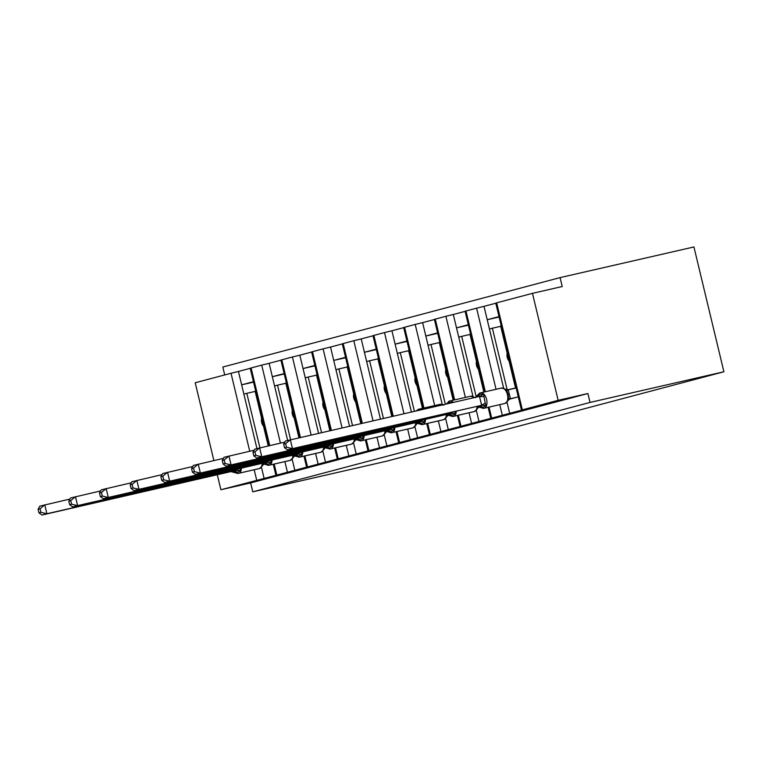 <?xml version="1.0" encoding="UTF-8"?>
<svg xmlns="http://www.w3.org/2000/svg" width="762" height="762" viewBox="0 0 762 762"><rect width="100%" height="100%" fill="white"/><g stroke="black" fill="none" stroke-linecap="round" stroke-linejoin="round"><path stroke-width="1.14" d="M261.442 467.297L264.119 478.441L220.894 489.747L250.641 482.927L252.784 491.842L386.639 461.191L723.9 371.77L693.934 246.955L560.08 277.616L222.818 367.036L224.714 374.942M509.197 399.24L518.274 396.84M264.119 478.441L509.683 413.337L507.006 402.193M509.683 413.337L523.856 409.585L521.456 410.08L495.767 303.105L496.662 302.838L532.467 293.341L558.155 400.326L587.902 393.516L250.641 482.927M507.197 389.887L492.385 328.212L489.442 329.003L484.003 306.353L495.805 303.228M503.653 388.22L489.442 329.003M500.72 326.307L492.385 328.212M507.263 389.896L516.122 387.868M509.083 361.112A8.068 6.715 -104.8 0 1 507.178 353.197M487.213 319.726L499.015 316.601M478.507 407.384L479.479 407.118M478.993 421.472L476.317 410.327M476.202 396.802L461.696 336.356L458.743 337.137L453.304 314.496L465.106 311.363M472.964 396.354L458.743 337.137M470.03 334.442L461.696 336.356M478.384 369.256A8.068 6.715 -104.8 0 1 476.479 361.331M468.411 325.145L456.514 327.87L468.316 324.736M447.808 415.519L448.789 415.261M448.294 429.616L445.618 418.462M445.332 404.212L430.997 344.491L428.044 345.272L422.605 322.631L434.407 319.507M442.265 404.498L428.044 345.272M439.331 342.586L430.997 344.491M447.685 377.39A8.068 6.715 -104.8 0 1 445.789 369.465M437.721 333.289L425.825 336.013L437.617 332.88M417.109 423.653L418.09 423.396M417.595 437.75L414.919 426.606M414.385 411.309L400.298 352.635L397.354 353.416L391.916 330.765L403.717 327.641M411.413 411.985L397.354 353.416M408.632 350.72L400.298 352.635M416.995 385.534A8.068 6.715 -104.8 0 1 415.09 377.609M407.022 341.424L395.126 344.148L406.927 341.014M386.42 431.797L387.391 431.54M386.906 445.894L384.229 434.74M383.438 418.395L369.608 360.769L366.655 361.55L361.217 338.909L373.018 335.775M380.467 419.071L366.655 361.55M377.942 358.864L369.608 360.769M386.296 393.668A8.068 6.715 -104.8 0 1 384.391 385.743M376.323 349.558L364.427 352.292L376.228 349.148M355.721 439.931L356.702 439.674M356.206 454.028L353.53 442.884M352.492 425.482L338.909 368.913L335.956 369.694L330.527 347.043L342.319 343.919M349.52 426.158L335.956 369.694M347.243 366.998L338.909 368.913M355.597 401.812A8.068 6.715 -104.8 0 1 353.701 393.887M345.634 357.702L333.737 360.426L345.529 357.292M325.022 448.075L326.003 447.808M325.507 462.163L322.831 451.018M321.545 432.568L308.21 377.047L305.267 377.828L299.828 355.187L311.629 352.054M318.564 433.254L305.267 377.828M316.544 375.142L308.21 377.047M324.907 409.946A8.068 6.715 -104.8 0 1 323.002 402.022M314.935 365.836L303.038 368.56L314.839 365.427M294.332 456.209L295.304 455.952M294.818 470.306L292.141 459.162M290.598 439.655L277.52 385.181L274.568 385.972L269.129 363.322L280.93 360.197M287.645 440.426L274.568 385.972M285.855 383.276L277.52 385.181M294.208 418.081A8.068 6.715 -104.8 0 1 292.303 410.166M284.236 373.98L272.339 376.704L284.14 373.57M501.234 325.869L500.653 326.022L515.464 387.715L516.055 387.582L515.464 387.715M470.545 334.013L469.954 334.166L483.86 392.087M439.845 342.148L439.264 342.3L453.171 400.221M409.146 350.282L408.565 350.444L422.472 408.356M378.457 358.426L377.866 358.578L391.773 416.481M347.758 366.56L347.177 366.712L360.826 423.567M317.059 374.704L316.478 374.856L329.879 430.663M286.369 382.838L285.779 382.991L298.933 437.75M263.633 464.344L264.614 464.087M259.899 447.799L246.821 393.325L243.869 394.106L238.439 371.465L250.231 368.332M256.946 448.57L243.869 394.106M255.156 391.411L246.821 393.325M263.509 426.225A8.068 6.715 -104.8 0 1 261.614 418.3M253.546 382.114L241.649 384.839L253.441 381.705M255.67 390.973L255.089 391.135L268.234 445.884M558.155 400.326L521.456 410.08M560.08 277.616L562.213 286.531L532.467 293.341M249.736 451.228L231.019 373.266L195.205 382.762L213.884 460.553M231.019 373.266L238.439 371.465M280.435 443.093L261.718 365.131L250.203 368.208L268.824 445.751M261.718 365.131L269.129 363.322M311.134 434.95L292.418 356.987L280.902 360.064L299.514 437.617M292.418 356.987L299.828 355.187M342.081 427.863L323.107 348.853L311.591 351.93L330.46 430.52M323.107 348.853L330.527 347.043M373.028 420.776L353.806 340.709L342.29 343.795L361.417 423.434M353.806 340.709L361.217 338.909M403.974 413.69L384.496 332.575L372.989 335.651L392.363 416.347M384.496 332.575L391.916 330.765M434.673 405.565L415.195 324.431L403.679 327.517L423.062 408.222M415.195 324.431L422.605 322.631M465.372 397.431L445.894 316.297L434.378 319.373L453.752 400.088M445.894 316.297L453.304 314.496M496.062 389.287L476.583 308.162L465.077 311.239L484.451 391.944M476.583 308.162L484.003 306.353M220.894 489.747L217.322 474.888M587.902 393.516L590.045 402.431L252.784 491.842M723.9 371.77L590.045 402.431M487.213 319.735L499.11 317.011M507.759 389.896L516.15 387.972M259.632 468.468A1.838 1.524 -104.8 0 1 259.509 468.506L262.299 465.982L262.976 463.039M239.659 468.382L240.725 470.497L236.477 472.754L234.382 472.183M38.1 509.302L38.957 512.864L40.919 512.34L40.062 508.778L38.1 509.302L39.843 506.13L69.952 499.053M40.062 508.778L44.767 504.825L46.911 513.74L236.058 470.421L235.649 469.582M40.919 512.34L46.911 513.74L41.986 515.045L236.058 470.421M264.566 464.068L263.785 464.248M262.128 465.592L263.919 464.163M240.725 470.497L236.201 470.383M241.402 468.268A7.887 4.372 77.1 0 1 238.639 473.288L238.049 473.45A7.887 4.372 77.1 0 1 237.973 473.469L231.277 471.688M41.986 515.045L38.957 512.864M290.332 460.334A1.838 1.524 -104.8 0 1 290.198 460.372L292.989 457.838L293.675 454.895M270.358 460.238L271.424 462.363L267.757 464.458L265.071 464.039M68.799 501.158L69.647 504.72L71.618 504.196L70.761 500.634L68.799 501.158L70.542 497.986L100.651 490.918M70.761 500.634L75.467 496.681L77.6 505.597L266.757 462.277L266.338 461.439M71.618 504.196L77.6 505.597L72.685 506.901L266.757 462.277M295.265 455.924L294.475 456.105M292.827 457.457L294.608 456.028M271.424 462.363L266.89 462.248M272.091 460.124A7.887 4.372 77.1 0 1 269.338 465.153L268.748 465.306A7.887 4.372 77.1 0 1 268.672 465.325L261.966 463.553M72.685 506.901L69.647 504.72M321.031 452.19A1.838 1.524 -104.8 0 1 320.897 452.237L323.688 449.704L324.364 446.761M301.047 452.104L302.114 454.219L297.866 456.476L295.77 455.905M99.489 493.024L100.346 496.586L102.308 496.062L101.46 492.5L99.489 493.024L101.241 489.852L131.35 482.775M101.46 492.5L106.156 488.547L108.299 497.462L297.456 454.142L297.037 453.304M102.308 496.062L108.299 497.462L103.375 498.767L297.456 454.142M325.965 447.789L325.174 447.97M323.526 449.323L325.307 447.885M302.114 454.219L297.59 454.104M302.79 451.99A7.887 4.372 77.1 0 1 300.038 457.01L299.447 457.171A7.887 4.372 77.1 0 1 299.361 457.19L292.665 455.419M103.375 498.767L100.346 496.586M351.72 444.055A1.838 1.524 -104.8 0 1 351.596 444.094L354.378 441.56L355.063 438.626M331.746 443.96L332.813 446.084L329.155 448.18L326.469 447.77M130.188 484.88L131.045 488.442L133.007 487.928L132.15 484.365L130.188 484.88L131.931 481.708L162.039 474.64M132.15 484.365L136.855 480.412L138.998 489.328L328.146 445.999L327.736 445.17M133.007 487.928L138.998 489.328L134.074 490.623L328.146 445.999M356.654 439.655L355.873 439.826M354.216 441.179L356.006 439.75M332.813 446.084L328.289 445.97M333.489 443.846A7.887 4.372 77.1 0 1 330.727 448.875L330.137 449.028A7.887 4.372 77.1 0 1 330.06 449.047L323.364 447.275M134.074 490.623L131.045 488.442M382.419 435.912A1.838 1.524 -104.8 0 1 382.286 435.959L385.077 433.426L385.762 430.482M362.445 435.826L363.512 437.94L359.254 440.198L357.159 439.626M160.887 476.745L161.735 480.308L163.706 479.784L162.849 476.221L160.887 476.745L162.63 473.573L192.738 466.496M162.849 476.221L167.554 472.269L169.688 481.184L358.845 437.864L358.426 437.026M163.706 479.784L169.688 481.184L164.773 482.489L358.845 437.864M387.353 431.511L386.563 431.692M384.915 433.045L386.696 431.606M363.512 437.94L358.978 437.836M364.179 435.712A7.887 4.372 77.1 0 1 361.426 440.741L360.836 440.893A7.887 4.372 77.1 0 1 360.759 440.912L354.054 439.141M164.773 482.489L161.735 480.308M413.118 427.777A1.838 1.524 -104.8 0 1 412.985 427.815L415.776 425.291L416.452 422.348M393.135 427.682L394.202 429.806L390.544 431.902L387.858 431.492M191.576 468.611L192.434 472.164L194.396 471.649L193.548 468.087L191.576 468.611L193.329 465.439L223.437 458.362M193.548 468.087L198.244 464.134L200.387 473.05L389.544 429.72L389.125 428.892M194.396 471.649L200.387 473.05L195.463 474.355L389.544 429.72M418.043 423.377L417.262 423.558M415.614 424.901L417.395 423.472M394.202 429.806L389.677 429.692M394.878 427.568A7.887 4.372 77.1 0 1 392.125 432.597L391.535 432.759A7.887 4.372 77.1 0 1 391.449 432.778L384.753 430.997M195.463 474.355L192.434 472.164M443.808 419.643A1.838 1.524 -104.8 0 1 443.684 419.681L446.465 417.147L447.151 414.204M423.834 419.548L424.901 421.672L421.243 423.767L418.557 423.348M222.275 460.467L223.133 464.029L225.095 463.506L224.238 459.943L222.275 460.467L224.018 457.295L254.127 450.228M224.238 459.943L228.943 455.99L231.086 464.906L420.233 421.586L419.824 420.748M225.095 463.506L231.086 464.906L226.162 466.211L420.233 421.586M448.742 415.233L447.951 415.414M446.303 416.766L448.085 415.338M424.901 421.672L420.376 421.557M425.577 419.433A7.887 4.372 77.1 0 1 422.815 424.463L422.224 424.615A7.887 4.372 77.1 0 1 422.148 424.634L415.452 422.862M226.162 466.211L223.133 464.029M474.507 411.499A1.838 1.524 -104.8 0 1 474.374 411.547L477.164 409.013L477.85 406.07M454.523 411.413L455.6 413.528L451.342 415.785L449.247 415.214M252.974 452.333L253.822 455.895L255.794 455.371L254.937 451.809L252.974 452.333L254.718 449.161L284.826 442.084M254.937 451.809L259.642 447.856L261.776 456.771L450.933 413.452L450.513 412.613M255.794 455.371L261.776 456.771L256.861 458.076L450.933 413.452M479.441 407.099L478.65 407.279M446.57 404.07L448.142 402.45A1.838 1.524 -104.8 0 1 449.237 401.145L449.751 401.012A1.838 1.524 75.2 0 0 448.732 402.298L452.923 402.384M474.326 397.488L470.735 396.202A7.887 4.372 -102.9 0 0 470.649 396.221L449.99 400.955M477.002 408.632L478.784 407.194M455.6 413.528L451.066 413.414M456.267 411.299A7.887 4.372 77.1 0 1 453.514 416.319L452.923 416.481A7.887 4.372 77.1 0 1 452.838 416.5L446.141 414.719M256.861 458.076L253.822 455.895M505.206 403.365A1.838 1.524 -104.8 0 1 505.073 403.403L507.863 400.869L508.54 397.926L508.216 394.459L506.94 391.239L505.035 388.991L501.434 388.058A7.887 4.372 -102.9 0 0 501.348 388.077L480.689 392.811M477.269 395.926L479.431 394.154L483.613 394.249L485.223 403.269L486.289 405.394L482.632 407.489L479.946 407.07M283.664 444.189L284.521 447.751L286.483 447.237L285.636 443.675L283.664 444.189L285.417 441.017L479.488 396.402L483.613 394.249M285.636 443.675L290.332 439.712L292.475 448.627L481.632 405.308L479.488 396.392M286.483 447.237L292.475 448.627L287.55 449.932L481.632 405.308M511.102 398.736L509.349 399.136M505.025 389.344L508.264 389.801L510.397 398.64L509.94 398.84M516.15 388.001L508.264 389.801M516.017 397.431L510.397 398.717M508.168 394.478L506.94 391.239M507.702 400.488L510.264 398.755M486.289 405.394L481.765 405.279M477.117 396.935A4.039 3.353 75.2 0 0 478.841 394.316A1.838 1.524 -104.8 0 1 479.898 393.021L480.489 392.859A1.838 1.524 75.2 0 1 480.527 392.849A7.887 4.372 77.1 0 1 480.603 392.83A7.887 4.372 77.1 0 1 486.594 399.393A7.887 4.372 77.1 0 1 484.213 408.184L483.622 408.337A7.887 4.372 77.1 0 1 483.537 408.356L476.841 406.584M287.55 449.932L284.521 447.751M522.341 409.823L496.662 302.838M502.272 415.138L499.748 404.651M491.642 417.957L489.042 407.099M485.356 391.744L465.963 310.972M471.573 423.281L469.059 412.785M460.953 426.101L458.343 415.242M454.657 399.879L435.264 319.116M440.884 431.416L438.36 420.919M430.254 434.235L427.644 423.377M423.958 408.022L404.574 327.25M410.185 439.56L407.66 429.063M399.555 442.37L396.954 431.511M393.259 416.147L373.875 335.394M379.486 447.694L376.971 437.197M368.865 450.513L366.255 439.655M362.312 423.234L343.176 343.529M348.796 455.828L346.272 445.341M338.166 458.648L335.556 447.789M331.365 430.32L312.487 351.663M318.097 463.972L315.582 453.476M307.477 466.792L304.867 455.933M300.418 437.407L281.788 359.807M287.398 472.107L284.883 461.61M276.777 474.926L274.168 464.068M269.719 445.541L251.089 367.941M256.708 480.25L254.184 469.754M258.718 468.716A7.887 4.372 -102.9 0 0 258.794 468.697A7.887 4.372 -102.9 0 0 258.87 468.678A1.838 1.524 75.2 0 0 258.918 468.668L259.509 468.506A1.838 1.524 -104.8 0 1 259.461 468.525A7.887 4.372 -102.9 0 0 262.223 463.506M233.001 471.221A4.039 3.353 75.2 0 1 236.477 472.754A1.838 1.524 75.2 0 0 238.049 473.45L259.461 468.525L238.639 473.288A1.838 1.524 -104.8 0 1 237.068 472.592A4.039 3.353 75.2 0 0 233.591 471.059M258.918 468.668A1.838 1.524 75.2 0 0 258.956 468.659L237.973 473.469M236.03 470.354A4.039 0.619 151.8 0 1 238.477 468.935M264.29 462.925A4.039 3.353 75.2 0 1 267.757 464.458A1.838 1.524 -104.8 0 0 269.338 465.153L290.16 460.381A1.838 1.524 -104.8 0 1 290.16 460.381A7.887 4.372 -102.9 0 0 292.913 455.371M263.7 463.077A4.039 3.353 75.2 0 1 267.167 464.61A1.838 1.524 75.2 0 0 268.748 465.306L289.57 460.543A1.838 1.524 75.2 0 0 289.608 460.524L268.672 465.325M266.719 462.21A4.039 0.619 151.8 0 1 269.177 460.791M320.107 452.438A7.887 4.372 -102.9 0 0 320.183 452.418A7.887 4.372 -102.9 0 0 320.269 452.399A1.838 1.524 75.2 0 0 320.307 452.39L320.897 452.237A1.838 1.524 -104.8 0 1 320.859 452.247A7.887 4.372 -102.9 0 0 323.612 447.227M294.389 454.943A4.039 3.353 75.2 0 1 297.866 456.476A1.838 1.524 75.2 0 0 299.447 457.171L320.859 452.247L300.038 457.01A1.838 1.524 -104.8 0 1 298.456 456.314A4.039 3.353 75.2 0 0 294.98 454.781M320.307 452.39A1.838 1.524 75.2 0 0 320.345 452.38L299.361 457.19M297.418 454.076A4.039 0.619 151.8 0 1 299.866 452.657M350.796 444.303A7.887 4.372 -102.9 0 0 350.882 444.284A7.887 4.372 -102.9 0 0 350.958 444.265A1.838 1.524 75.2 0 0 351.006 444.256L351.596 444.094A1.838 1.524 -104.8 0 1 351.549 444.103A7.887 4.372 -102.9 0 0 354.311 439.093M325.088 446.799A4.039 3.353 75.2 0 1 328.565 448.332A1.838 1.524 75.2 0 0 330.137 449.028L350.958 444.265L330.727 448.875A1.838 1.524 -104.8 0 1 329.155 448.18A4.039 3.353 75.2 0 0 325.679 446.646M330.06 449.047L351.006 444.256A1.838 1.524 75.2 0 0 351.044 444.236M328.117 445.932A4.039 0.619 151.8 0 1 330.565 444.522M381.495 436.159A7.887 4.372 -102.9 0 0 381.581 436.14A7.887 4.372 -102.9 0 0 381.657 436.121A1.838 1.524 75.2 0 0 381.695 436.112L382.286 435.959A1.838 1.524 -104.8 0 1 382.248 435.969A7.887 4.372 -102.9 0 0 385 430.949M355.787 438.664A4.039 3.353 75.2 0 1 359.254 440.198A1.838 1.524 75.2 0 0 360.836 440.893L381.657 436.121L361.426 440.741A1.838 1.524 -104.8 0 1 359.845 440.036A4.039 3.353 75.2 0 0 356.378 438.512M360.759 440.912L381.695 436.112A1.838 1.524 75.2 0 0 381.743 436.102M358.807 437.798A4.039 0.619 151.8 0 1 361.264 436.378M412.194 428.025A7.887 4.372 -102.9 0 0 412.271 428.006A7.887 4.372 -102.9 0 0 412.356 427.987A1.838 1.524 75.2 0 0 412.394 427.977L412.985 427.815A1.838 1.524 -104.8 0 1 412.947 427.825A7.887 4.372 -102.9 0 0 415.7 422.815M386.477 430.53A4.039 3.353 75.2 0 1 389.953 432.054A1.838 1.524 75.2 0 0 391.535 432.759L412.356 427.987L392.125 432.597A1.838 1.524 -104.8 0 1 390.544 431.902A4.039 3.353 75.2 0 0 387.067 430.368M391.449 432.778L412.394 427.977A1.838 1.524 75.2 0 0 412.433 427.968M389.506 429.654A4.039 0.619 151.8 0 1 391.954 428.244M442.884 419.881A7.887 4.372 -102.9 0 0 442.97 419.872A7.887 4.372 -102.9 0 0 443.046 419.843A1.838 1.524 75.2 0 0 443.093 419.833L443.684 419.681A1.838 1.524 -104.8 0 1 443.636 419.691A7.887 4.372 -102.9 0 0 446.399 414.68M417.176 422.386A4.039 3.353 75.2 0 1 420.653 423.92A1.838 1.524 75.2 0 0 422.224 424.615L443.636 419.691L422.815 424.463A1.838 1.524 -104.8 0 1 421.243 423.767A4.039 3.353 75.2 0 0 417.767 422.234M419.3 409.089L439.96 404.355A7.887 4.372 -102.9 0 1 440.036 404.336A7.887 4.372 -102.9 0 1 442.417 404.889M417.443 410.604A4.039 3.353 75.2 0 0 417.452 410.594A1.838 1.524 -104.8 0 1 418.5 409.289L419.09 409.137A1.838 1.524 75.2 0 1 419.138 409.127A7.887 4.372 77.1 0 1 419.214 409.108A7.887 4.372 77.1 0 1 421.596 409.651M416.271 410.87L418.5 409.289A1.838 1.524 -104.8 0 1 418.548 409.28L419.052 409.146M417.452 410.594L418.043 410.432A1.838 1.524 75.2 0 1 419.09 409.137L440.036 404.336L443.636 405.27M422.148 424.634L443.093 419.833A1.838 1.524 75.2 0 0 443.132 419.824M420.195 421.519A4.039 0.619 151.8 0 1 422.653 420.1M473.583 411.747A7.887 4.372 -102.9 0 0 473.669 411.728A7.887 4.372 -102.9 0 0 473.745 411.709A1.838 1.524 75.2 0 0 473.783 411.699L474.374 411.547A1.838 1.524 -104.8 0 1 474.335 411.556A7.887 4.372 -102.9 0 0 477.088 406.537M447.875 414.252A4.039 3.353 75.2 0 1 451.342 415.785A1.838 1.524 75.2 0 0 452.923 416.481L474.335 411.556L453.514 416.319A1.838 1.524 -104.8 0 1 451.933 415.623A4.039 3.353 75.2 0 0 448.466 414.09M446.246 404.012L449.79 400.993A1.838 1.524 75.2 0 1 449.828 400.983A7.887 4.372 77.1 0 1 449.913 400.964A7.887 4.372 77.1 0 1 453.314 402.393M474.135 397.621A7.887 4.372 -102.9 0 0 470.735 396.202L449.79 400.993M447.77 403.66A4.039 3.353 75.2 0 0 448.142 402.45L448.732 402.298A4.039 3.353 75.2 0 1 448.342 403.527M452.838 416.5L473.783 411.699A1.838 1.524 75.2 0 0 473.831 411.69M450.894 413.385A4.039 0.619 151.8 0 1 453.352 411.966M504.282 403.603A7.887 4.372 -102.9 0 0 504.358 403.593A7.887 4.372 -102.9 0 0 504.444 403.574A1.838 1.524 75.2 0 0 504.482 403.565L505.073 403.403A1.838 1.524 -104.8 0 1 505.035 403.412A7.887 4.372 -102.9 0 0 507.425 394.621A7.887 4.372 -102.9 0 0 501.434 388.058L480.489 392.859A1.838 1.524 75.2 0 0 479.431 394.154A4.039 3.353 75.2 0 1 477.631 396.821M478.565 406.108A4.039 3.353 75.2 0 1 482.041 407.641A1.838 1.524 75.2 0 0 483.622 408.337L504.444 403.574L484.213 408.184A1.838 1.524 -104.8 0 1 482.632 407.489A4.039 3.353 75.2 0 0 479.155 405.955M477.107 395.545L479.898 393.021A1.838 1.524 -104.8 0 1 479.936 393.002L480.441 392.868M483.537 408.356L504.482 403.565A1.838 1.524 75.2 0 0 504.52 403.546M508.54 398.031A4.039 0.733 -178.7 0 0 510.397 398.64M506.892 391.154A4.039 0.619 151.8 0 1 508.292 389.877M481.594 405.241A4.039 0.619 151.8 0 1 485.223 403.269M479.488 396.469A4.039 0.733 -178.7 0 0 483.622 396.583M275.892 475.193L273.272 464.277M306.581 467.049L303.962 456.133M337.28 458.915L334.661 447.999M367.979 450.771L365.35 439.855M398.669 442.636L396.05 431.721M429.368 434.502L426.749 423.586M460.067 426.358L457.438 415.442M490.757 418.224L488.137 407.308M262.299 465.973L263.1 464.83M292.989 457.838L293.789 456.686M323.688 449.704L324.488 448.551M354.387 441.56L355.187 440.407M385.077 433.426L385.877 432.273M415.776 425.282L416.576 424.139M446.475 417.147L447.275 415.995M477.164 409.003L477.965 407.861M474.335 397.135L475.393 397.716M507.863 400.869L508.664 399.717M505.035 388.991L506.092 389.582M476.307 396.697L477.107 395.554"/></g></svg>
